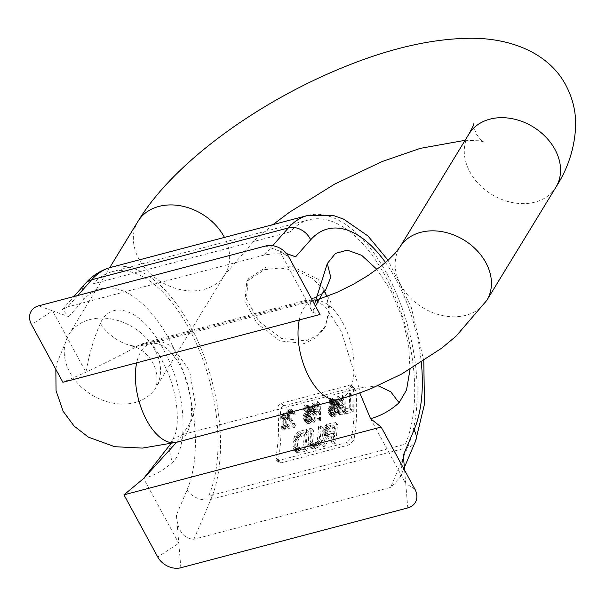 <?xml version="1.0" encoding="UTF-8"?>
<svg xmlns="http://www.w3.org/2000/svg" width="606" height="606" viewBox="0 0 606 606"><rect width="100%" height="100%" fill="white"/><g stroke="black" fill="none" stroke-linecap="round" stroke-linejoin="round"><path stroke-width="0.45" stroke-dasharray="3.03 2.27" d="M313.976 412.186L315.294 413.966L313.719 422.321L314.976 421.988L316.393 414.383L319.445 413.58A135.911 68.584 -104.8 0 1 319.468 420.806L320.551 420.519A135.911 68.584 75.2 0 0 320.135 404.013L314.946 405.755L313.696 409.739A135.911 68.584 -104.8 0 1 313.756 411.171L313.976 412.186L311.446 409.785L311.219 408.762A131.381 66.296 75.2 0 0 311.151 407.33L312.378 403.323L317.559 401.581A131.381 66.296 -104.8 0 1 318.067 418.163L316.983 418.451A131.381 66.296 75.2 0 0 316.93 411.194L313.87 412.004L312.491 419.632L311.234 419.966L312.779 411.58L311.446 409.785M313.756 411.171L311.219 408.762M319.392 411.474L315.976 412.375L314.825 410.527A135.911 68.584 75.2 0 0 314.779 409.459L315.749 407.012L319.157 406.118A135.911 68.584 -104.8 0 1 319.392 411.474L316.862 409.08A131.381 66.296 75.2 0 0 316.605 403.694L313.188 404.588L312.234 407.043A131.381 66.296 -104.8 0 1 312.279 408.126L313.446 409.982L316.862 409.08M319.445 413.58L316.93 411.194M316.983 418.451L319.468 420.806M316.393 414.383L313.87 412.004M314.976 421.988L312.491 419.632M313.719 422.321L311.234 419.966M315.294 413.966L312.779 411.58M314.559 413.459L312.037 411.065M356.017 391.461L353.427 389.007L352.139 386.12L349.215 385.355L351.844 387.84L354.752 388.605L356.017 391.461A135.911 68.584 -104.8 0 1 353.866 440.282L349.359 444.834L281.282 462.787L278.752 462.386L278.222 460.227A135.911 68.584 75.2 0 0 280.381 411.398C280.434 408.459 281.563 406.588 283.767 405.793L351.844 387.84M353.427 389.007A131.381 66.296 -104.8 0 1 351.412 437.964L353.866 440.282M349.359 444.834L346.905 442.509L351.412 437.964M346.905 442.509L278.828 460.454L281.282 462.787M278.222 460.227L275.775 457.901L276.298 460.06L278.828 460.454M275.775 457.901A131.381 66.296 75.2 0 0 277.79 408.944L280.381 411.398M283.767 405.793L281.139 403.301C278.942 404.096 277.828 405.975 277.79 408.944M281.139 403.301L349.215 385.355M332.838 441.138L330.944 441.638A131.381 66.296 75.2 0 0 332.164 433.328L326.808 434.744L323.066 443.713L320.854 444.296L325.013 434.426L323.846 433.949L322.869 431.389A131.381 66.296 75.2 0 0 323.013 429.722L325.823 424.829L334.989 421.988A131.381 66.296 -104.8 0 1 332.838 441.138L335.285 443.456A135.911 68.584 75.2 0 0 337.444 424.314L328.285 427.154L325.46 432.048A135.911 68.584 -104.8 0 1 325.316 433.714L326.286 436.259L327.452 436.744L323.309 446.614L325.513 446.039L329.255 437.055L334.61 435.646A135.911 68.584 -104.8 0 1 333.391 443.956L335.285 443.456M308.393 444.978L307.962 441.66A131.381 66.296 75.2 0 0 309.143 428.798L311.037 428.306A131.381 66.296 -104.8 0 1 309.855 441.16L310.408 443.698L312.431 444.296L316.074 442.191L317.415 439.168A131.381 66.296 75.2 0 0 318.597 426.306L320.491 425.806A131.381 66.296 -104.8 0 1 319.309 438.668L317.847 442.486L314.938 445.493L310.522 446.652L308.393 444.978L311.84 448.531L314.484 448.948L318.771 446.698L316.332 444.38M296.145 433.487L299.061 431.457L306.621 429.465A131.381 66.296 -104.8 0 1 304.47 448.622L295.395 450.637L293.266 448.97L292.834 445.645A131.381 66.296 75.2 0 0 293.524 439.532L294.774 435.517L296.145 433.487L298.606 435.82L297.228 437.843L295.97 441.85A135.911 68.584 -104.8 0 1 295.274 447.963L295.705 451.281L297.849 452.962L306.916 450.94A135.911 68.584 75.2 0 0 309.083 431.798L301.515 433.79L298.606 435.82M349.692 407.785A131.381 66.296 75.2 0 0 349.177 393.249L350.253 392.961A131.381 66.296 -104.8 0 1 350.76 409.542L344.291 411.247A131.381 66.296 75.2 0 0 344.299 409.202L349.692 407.785L352.184 410.141L346.791 411.565A135.911 68.584 -104.8 0 1 346.776 413.603L353.245 411.898A135.911 68.584 75.2 0 0 352.828 395.392L351.753 395.68A135.911 68.584 -104.8 0 1 352.184 410.141M336.345 406.785L337.194 404.785L336.012 402.232A131.381 66.296 75.2 0 0 335.944 400.793L337.171 396.786L342.352 395.044A131.381 66.296 -104.8 0 1 342.852 411.625L337.648 412.663L336.209 409.611A131.381 66.296 75.2 0 0 336.186 407.876L336.345 406.785L338.86 409.164L338.693 410.254A135.911 68.584 -104.8 0 1 338.709 411.982L340.133 415.019L345.337 413.981A135.911 68.584 75.2 0 0 344.92 397.483L339.739 399.218L338.489 403.202A135.911 68.584 -104.8 0 1 338.549 404.634L339.716 407.179L338.86 409.164M329.937 400.914L329.475 402.498L328.399 402.785L328.975 400.058L329.619 398.771L331.391 397.937L332.906 398.65L333.967 401.316A131.381 66.296 -104.8 0 1 334.035 402.748L333.247 405.831L330.05 408.088L329.187 410.073A131.381 66.296 -104.8 0 1 329.202 411.118L330.111 412.603L332.262 412.375L332.982 411.845L333.686 409.58L334.762 409.3L334.058 412.588L332.255 414.421L329.922 414.701L328.126 411.747A131.381 66.296 75.2 0 0 328.104 410.012L329.111 406.921L332.3 404.649L332.944 402.679A131.381 66.296 75.2 0 0 332.906 401.96L332.671 400.922L331.535 400.127L329.937 400.914L332.489 403.331L334.088 402.543L335.224 403.338L335.451 404.369A135.911 68.584 -104.8 0 1 335.482 405.081L334.83 407.043L331.633 409.308L330.611 412.383A135.911 68.584 -104.8 0 1 330.626 414.11L332.406 417.057L334.739 416.776L336.55 414.943L337.269 411.671L336.194 411.959L335.474 414.209L334.754 414.739L332.603 414.966L331.702 413.481A135.911 68.584 75.2 0 0 331.694 412.451L332.565 410.474L335.769 408.217L336.572 405.156A135.911 68.584 75.2 0 0 336.512 403.725L335.466 401.081L333.967 400.369L332.186 401.21L331.535 402.482L330.944 405.194L332.02 404.914L332.489 403.331M304.969 407.497L304.507 409.08L303.432 409.368L304.007 406.641L304.651 405.361L306.424 404.52L307.931 405.24L308.999 407.899A131.381 66.296 -104.8 0 1 309.068 409.33L308.272 412.413L305.076 414.671L304.212 416.655A131.381 66.296 -104.8 0 1 304.227 417.701L305.136 419.185L307.295 418.958L308.015 418.428L308.719 416.17L309.795 415.883L309.09 419.17L307.287 421.003L304.954 421.284L303.151 418.329A131.381 66.296 75.2 0 0 303.129 416.595L304.144 413.504L307.325 411.232L307.969 409.262A131.381 66.296 75.2 0 0 307.939 408.542L307.704 407.512L306.56 406.709L304.969 407.497L307.522 409.914L309.121 409.126L310.249 409.921L310.484 410.951A135.911 68.584 -104.8 0 1 310.514 411.663L309.855 413.633L306.666 415.89L305.636 418.966A135.911 68.584 -104.8 0 1 305.651 420.693L307.439 423.639L309.772 423.359L311.582 421.526L312.295 418.254L311.219 418.541L310.507 420.791L309.787 421.322L307.636 421.549L306.734 420.072A135.911 68.584 75.2 0 0 306.719 419.034L307.59 417.057L310.795 414.799L311.605 411.739A135.911 68.584 75.2 0 0 311.545 410.307L310.499 407.664L308.992 406.952L307.219 407.793L306.568 409.065L305.977 411.777L307.053 411.497L307.522 409.914M287.479 414.299L293.099 423.041A131.381 66.296 -104.8 0 1 293.092 424.745L286.623 426.457A131.381 66.296 75.2 0 0 286.638 424.753L291.668 423.42L287.039 416.943L286.396 414.587A131.381 66.296 75.2 0 0 286.365 413.868L287.092 410.732L288.82 409.156L290.819 409.005L291.584 409.55L292.653 412.209L291.751 412.444L290.751 410.876L289.835 410.747L288.236 411.535L287.441 413.58A131.381 66.296 -104.8 0 1 287.479 414.299L290.016 416.708A135.911 68.584 75.2 0 0 289.986 415.996L290.797 413.959L291.675 413.36L293.312 413.3L294.296 414.86L295.198 414.618L294.145 411.974L292.107 411.406L289.66 413.156L288.91 416.277A135.911 68.584 -104.8 0 1 288.941 416.996L289.57 419.337L294.16 425.783L289.13 427.109A135.911 68.584 -104.8 0 1 289.107 428.806L295.576 427.101A135.911 68.584 75.2 0 0 295.592 425.404L290.016 416.708M282.32 427.253L281.237 427.874A131.381 66.296 75.2 0 0 281.245 426.51L282.684 425.109L282.858 424.026A131.381 66.296 75.2 0 0 282.714 417.723L280.737 418.246A131.381 66.296 75.2 0 0 280.684 416.814L282.661 416.299A131.381 66.296 75.2 0 0 282.51 413.413L283.411 413.178A131.381 66.296 -104.8 0 1 283.555 416.057L284.994 415.678A131.381 66.296 -104.8 0 1 285.055 417.11L283.616 417.489A131.381 66.296 -104.8 0 1 283.76 424.48L282.32 427.253L284.805 429.609L286.252 426.844A135.911 68.584 75.2 0 0 286.146 419.882L287.577 419.503A135.911 68.584 75.2 0 0 287.532 418.087L286.093 418.466A135.911 68.584 75.2 0 0 285.964 415.602L285.062 415.837A135.911 68.584 -104.8 0 1 285.191 418.701L283.222 419.223A135.911 68.584 -104.8 0 1 283.267 420.64L285.244 420.117A135.911 68.584 -104.8 0 1 285.358 426.389L285.176 427.472L283.737 428.874A135.911 68.584 -104.8 0 1 283.722 430.23L284.805 429.609M266.034 267.087L292.637 266.723L318.059 279.214L330.429 301.432L325.657 326.066L317.112 335.519L306.091 340.86L281.245 338.345L258.686 321.172L246.369 298.864L248.331 278.843L266.034 267.087M314.506 304.288L312.855 312.408C309.59 308.674 309.242 304.507 311.825 299.902L138.213 345.678C127.343 347.935 107.997 336.497 100.391 323.331C109.974 299.788 142.084 306.477 164.961 352.404C188.261 396.688 187.315 450.591 172.165 462.598L169.347 449.69L172.187 439.433M100.391 323.331C94.028 337.58 89.203 353.881 85.931 372.235L52.608 310.855L38.648 305.841M295.63 256.823C287.055 253.588 276.647 252.982 264.398 255.02L67.736 306.871L62.448 309.492L68.705 316.65L52.608 310.855L31.535 324.581M68.705 316.65L83.734 299.644A117.791 59.441 -104.8 0 1 169.21 339.451A117.791 59.441 -104.8 0 1 187.065 489.951L176.407 515.009L178.793 543.256L143.637 478.513C153.977 475.665 163.484 470.362 172.165 462.598M176.611 442.266L182.489 434.608L359.093 388.045L359.805 392.946M172.377 439.183L182.489 434.608L191.299 420.973L195.39 404.785L189.617 370.728L172.013 346.2L160.492 341.216L147.712 341.989L138.213 345.678C125.048 353.071 107.626 361.926 85.931 372.235L62.865 382.28M265.572 246.006L279.525 251.028L312.855 312.408L320.044 314.476M324.657 291.509L311.825 299.902L312.84 298.463L325.036 306.5L341.322 331.421L359.093 388.045L377.977 385.689M410.027 369.357L408.633 344.867L402.308 317.892L391.234 291.327L376.902 269.337M288.714 256.777L279.525 251.028L286.509 253.535M404.596 470.203L405.709 483.429L414.89 489.171M370.554 418.685L405.709 483.429L407.777 507.919M176.407 515.009C177.467 530.538 183.307 538.628 193.92 539.264L390.582 487.413L400.263 477.111L403.331 455.182M323.945 290.532L312.931 278.692L297.304 270.867L280.017 267.988L264.451 269.67L246.786 281.366L244.877 301.334L257.186 323.612L279.714 340.883L304.515 343.45L315.537 338.095L324.112 328.596L329.278 312.749L326.899 296.448M334.61 435.646L332.164 433.328M330.944 441.638L333.391 443.956M334.883 433.199L328.899 434.775L327.445 433.957L327.248 432.798A135.911 68.584 75.2 0 0 327.354 431.548L328.46 429.192L329.437 428.525L335.421 426.942A135.911 68.584 -104.8 0 1 334.883 433.199L332.436 430.881A131.381 66.296 75.2 0 0 332.967 424.617L325.998 426.866L328.46 429.192M337.444 424.314L334.989 421.988M329.884 426.313L327.422 423.98M328.285 427.154L325.823 424.829M326.945 428.76L324.49 426.435M325.876 430.707L323.422 428.381M325.46 432.048L323.013 429.722M325.316 433.714L322.869 431.389M325.513 434.866L323.066 432.548M326.286 436.259L323.846 433.949M327.46 436.744L325.013 434.426M323.309 446.614L320.854 444.296M325.513 446.039L323.066 443.713M329.255 437.055L326.808 434.744M328.899 434.775L326.445 432.457L332.436 430.881M327.445 433.957L324.998 431.639L326.445 432.457M325.551 432.298L327.998 434.616M335.421 426.942L332.967 424.617M329.437 428.525L326.982 426.2M327.77 430.207L325.316 427.881L324.907 429.222A131.381 66.296 -104.8 0 1 324.801 430.48L324.998 431.639M326.005 426.874L325.316 427.881M327.354 431.548L324.907 429.222M327.248 432.798L324.801 430.48M318.779 446.698L320.294 444.804L321.748 440.979A135.911 68.584 75.2 0 0 322.953 428.139L321.059 428.639A135.911 68.584 -104.8 0 1 319.862 441.479L318.521 444.516L314.87 446.607L312.847 446.008L312.295 443.471A135.911 68.584 75.2 0 0 313.491 430.631L311.605 431.131A135.911 68.584 -104.8 0 1 310.401 443.971L310.833 447.296M310.401 443.971L307.962 441.66M308 443.569L310.446 445.88M311.84 448.531L309.401 446.213M312.976 448.978L310.522 446.652M314.484 448.948L312.029 446.622M315.741 448.614L313.302 446.296M317.385 447.804L314.938 445.493M320.294 444.804L317.847 442.486M321.157 443.054L318.718 440.744M321.748 440.979L319.309 438.668M322.953 428.139L320.491 425.806M321.059 428.639L318.597 426.306M319.862 441.479L317.415 439.168M319.324 443.16L316.877 440.842M318.521 444.516L316.074 442.191M317.453 445.554L315.006 443.228M316.135 446.274L313.688 443.956M314.87 446.607L312.431 444.296M313.673 446.546L311.234 444.236M312.847 446.008L310.408 443.698M312.385 444.986L309.954 442.675M312.295 443.471L309.855 441.16M313.491 430.631L311.037 428.306M311.605 431.131L309.143 428.798M301.515 433.79L299.061 431.457M297.463 432.305L299.917 434.631M301.356 436.343L307.03 434.843A135.911 68.584 -104.8 0 1 305.416 449.099L298.546 450.538L297.258 448.978L297.167 447.463A135.911 68.584 75.2 0 0 297.857 441.357L299.053 438.183L301.356 436.343L298.902 434.017L296.607 435.865L295.41 439.039A131.381 66.296 -104.8 0 1 294.721 445.152L294.819 446.667L296.107 448.228L302.97 446.781A131.381 66.296 75.2 0 0 304.576 432.517L298.902 434.017M297.228 437.843L294.774 435.517M296.47 439.691L294.016 437.365M295.97 441.85L293.524 439.532M295.274 447.963L292.834 445.645M295.311 449.872L292.872 447.554M295.705 451.281L293.266 448.97M296.713 452.515L294.266 450.197M297.849 452.962L295.395 450.637M299.356 452.932L296.902 450.614M306.916 450.94L304.47 448.622M309.083 431.798L306.621 429.465M307.03 434.843L304.576 432.517M302.97 446.781L305.416 449.099M300.061 437.093L297.607 434.767M299.053 438.183L296.607 435.865M298.326 439.608L295.872 437.29M297.857 441.357L295.41 439.039M297.167 447.463L294.721 445.152M297.258 448.978L294.819 446.667M297.72 449.993L295.281 447.69M298.546 450.538L296.107 448.228M299.743 450.599L297.304 448.281M352.828 395.392L350.253 392.961M349.177 393.249L351.753 395.68M346.791 411.565L344.299 409.202M346.776 413.603L344.291 411.247M353.245 411.898L350.76 409.542M339.716 407.179L337.194 404.785M336.845 405.232L339.368 407.626M340.557 400.839L343.973 399.937A135.911 68.584 -104.8 0 1 344.178 404.937L340.769 405.838L339.61 403.99A135.911 68.584 75.2 0 0 339.58 403.278L340.557 400.839L338.004 398.415L337.042 400.869A131.381 66.296 -104.8 0 1 337.072 401.589L338.239 403.445L341.655 402.543A131.381 66.296 75.2 0 0 341.413 397.521L338.004 398.415M339.784 411.353A135.911 68.584 75.2 0 0 339.777 410.315L340.822 407.944L344.231 407.043A135.911 68.584 -104.8 0 1 344.276 412.224L340.33 412.928L339.784 411.353L337.284 408.982L338.375 410.77L341.784 409.868A131.381 66.296 75.2 0 0 341.716 404.656L338.307 405.558L337.269 407.944A131.381 66.296 -104.8 0 1 337.284 408.982M338.693 410.254L336.186 407.876M338.709 411.982L336.209 409.611M338.89 412.966L336.398 410.603M339.428 414.186L336.936 411.83M340.133 415.019L337.648 412.663M341.026 415.118L338.542 412.769M345.337 413.981L342.852 411.625M344.92 397.483L342.352 395.044M340.61 398.619L338.042 396.18M339.739 399.218L337.171 396.786M339.08 400.498L336.519 398.066M338.618 402.081L336.065 399.665M338.489 403.202L335.944 400.793M338.549 404.634L336.012 402.232M338.769 405.649L336.239 403.255M339.352 406.921L336.83 404.528M343.973 399.937L341.413 397.521M341.655 402.543L344.178 404.937M340.034 401.339L337.481 398.922M339.716 402.157L337.163 399.74M339.58 403.278L337.042 400.869M339.61 403.99L337.072 401.589M339.83 405.013L337.3 402.611M340.216 405.626L337.686 403.232M340.769 405.838L338.239 403.445M339.777 410.315L337.269 407.944M337.428 406.846L339.943 409.224M339.966 412.338L337.474 409.974M340.33 412.928L337.837 410.565M340.867 413.125L338.375 410.77M344.276 412.224L341.784 409.868M344.231 407.043L341.716 404.656M340.822 407.944L338.307 405.558M340.292 408.436L337.777 406.05M332.02 404.914L329.475 402.498M329.619 401.733L332.171 404.149M333.012 402.831L330.459 400.407M334.088 402.543L331.535 400.127M334.648 402.763L332.096 400.346M335.224 403.338L332.671 400.922M335.451 404.369L332.906 401.96M335.482 405.081L332.944 402.679M335.345 406.194L332.808 403.793M334.83 407.043L332.3 404.649M334.3 407.543L331.77 405.149M333.224 407.823L330.694 405.429M332.33 408.414L329.808 406.02M331.633 409.308L329.111 406.921M330.944 410.898L328.429 408.52M330.611 412.383L328.104 410.012M330.626 414.11L328.126 411.747M330.99 415.39L328.49 413.027M331.694 416.564L329.209 414.209M332.406 417.057L329.922 414.701M333.3 417.155L330.815 414.799M334.739 416.776L332.255 414.421M335.641 416.201L333.156 413.845M336.55 414.943L334.058 412.588M337.095 413.095L334.595 410.732M337.269 411.671L334.762 409.3M336.194 411.959L333.686 409.58M336.019 413.034L333.52 410.671M335.474 414.209L332.982 411.845M334.754 414.739L332.262 412.375M333.323 415.118L330.831 412.754M332.603 414.966L330.111 412.603M332.065 414.421L329.566 412.057M331.702 413.481L329.202 411.118M331.694 412.451L329.187 410.073M332.035 411.315L329.528 408.929M332.565 410.474L330.05 408.088M333.277 409.936L330.762 407.55M334.353 409.648L331.838 407.262M335.065 409.111L332.55 406.724M335.769 408.217L333.247 405.831M336.444 406.618L333.914 404.225M336.572 405.156L334.035 402.748M336.512 403.725L333.967 401.316M336.262 402.339L333.709 399.915M335.466 401.081L332.906 398.65M334.701 400.543L332.133 398.112M333.967 400.369L331.391 397.937M333.065 400.604L330.497 398.172M332.186 401.21L329.619 398.771M331.535 402.482L328.975 400.058M331.073 404.073L328.52 401.657M330.944 405.194L328.399 402.785M313.696 409.739L311.151 407.33M313.825 408.618L311.272 406.202M314.287 407.035L311.726 404.603M314.946 405.755L312.378 403.323M315.817 405.156L313.249 402.717M320.135 404.013L317.559 401.581M320.551 420.519L318.067 418.163M307.053 411.497L304.507 409.08M304.651 408.315L307.197 410.732M308.045 409.414L305.485 406.99M309.121 409.126L306.56 406.709M309.674 409.345L307.121 406.929M310.249 409.921L307.704 407.512M310.484 410.951L307.939 408.542M310.514 411.663L307.969 409.262M310.37 412.777L307.84 410.383M309.855 413.633L307.325 411.232M309.325 414.125L306.803 411.732M308.249 414.406L305.727 412.012M307.363 414.996L304.841 412.603M306.666 415.89L304.144 413.504M305.977 417.481L303.462 415.102M305.636 418.966L303.129 416.595M305.651 420.693L303.151 418.329M306.015 421.973L303.523 419.61M306.727 423.147L304.235 420.791M307.439 423.639L304.954 421.284M308.333 423.738L305.848 421.39M309.772 423.359L307.287 421.003M310.673 422.783L308.189 420.428M311.582 421.526L309.09 419.17M312.12 419.678L309.628 417.314M312.295 418.254L309.795 415.883M311.219 418.541L308.719 416.17M311.045 419.617L308.545 417.254M310.507 420.791L308.015 418.428M309.787 421.322L307.295 418.958M308.348 421.7L305.856 419.337M307.636 421.549L305.136 419.185M307.09 421.003L304.598 418.64M306.734 420.072L304.227 417.701M306.719 419.034L304.212 416.655M307.068 417.898L304.553 415.519M307.59 417.057L305.076 414.671M308.302 416.519L305.788 414.133M309.386 416.231L306.863 413.853M310.098 415.693L307.575 413.307M310.795 414.799L308.272 412.413M311.476 413.201L308.946 410.807M311.605 411.739L309.068 409.33M311.545 410.307L308.999 407.899M311.295 408.921L308.742 406.505M310.499 407.664L307.931 405.24M309.734 407.126L307.166 404.694M308.992 406.952L306.424 404.52M308.098 407.187L305.522 404.755M307.219 407.793L304.651 405.361M306.568 409.065L304.007 406.641M306.106 410.656L303.553 408.239M305.977 411.777L303.432 409.368M295.592 425.404L293.099 423.041M287.895 415.64L290.433 418.034M289.986 415.996L287.441 413.58M290.297 414.822L287.744 412.406M290.797 413.959L288.236 411.535M291.675 413.36L289.115 410.936M292.395 413.171L289.835 410.747M293.312 413.3L290.751 410.876M293.887 413.875L291.334 411.459M294.296 414.86L291.751 412.444M295.198 414.618L292.653 412.209M294.948 413.231L292.395 410.815M294.145 411.974L291.584 409.55M293.387 411.436L290.819 409.005M292.107 411.406L289.539 408.967M291.388 411.595L288.82 409.156M290.335 412.247L287.767 409.807M289.66 413.156L287.092 410.732M289.017 414.792L286.464 412.375M288.91 416.277L286.365 413.868M288.941 416.996L286.396 414.587M289.176 418.367L286.638 415.966M289.57 419.337L287.039 416.943M294.16 425.783L291.668 423.42M289.13 427.109L286.638 424.753M289.107 428.806L286.623 426.457M295.576 427.101L293.092 424.745M283.737 428.874L281.245 426.51M281.237 427.874L283.722 430.23M285.343 429.124L282.858 426.768M285.888 428.306L283.403 425.942M286.252 426.844L283.76 424.48M286.146 419.882L283.616 417.489M287.577 419.503L285.055 417.11M287.532 418.087L284.994 415.678M286.093 418.466L283.555 416.057M285.964 415.602L283.411 413.178M285.062 415.837L282.51 413.413M285.191 418.701L282.661 416.299M283.222 419.223L280.684 416.814M283.267 420.64L280.737 418.246M285.244 420.117L282.714 417.723M285.358 426.389L282.858 424.026M285.176 427.472L282.684 425.109M284.638 428.29L282.146 425.935M315.976 412.375L313.446 409.982M312.893 409.762L315.423 412.163M319.157 406.118L316.605 403.694M315.749 407.012L313.188 404.588M315.226 407.52L312.673 405.096M314.908 408.33L312.355 405.914M314.779 409.459L312.234 407.043M314.825 410.527L312.279 408.126M315.044 411.55L312.507 409.148M290.123 231.909L93.46 283.76A131.381 66.296 -104.8 0 1 112.193 271.693A131.381 66.296 -104.8 0 1 197.632 346.42A131.381 66.296 -104.8 0 1 208.714 496.034L405.376 444.183A131.381 66.296 75.2 0 0 394.294 294.561A131.381 66.296 75.2 0 0 308.863 219.842A131.381 66.296 75.2 0 0 290.123 231.909M307.704 215.463A135.911 68.584 -104.8 0 1 396.089 292.759A135.911 68.584 -104.8 0 1 407.55 447.531L390.582 487.413M187.065 489.951A18.119 13.12 -157 0 0 210.888 499.389L407.55 447.531A18.119 13.12 23 0 0 415.534 441.206M193.92 539.264L210.888 499.389A135.911 68.584 75.2 0 0 199.419 344.609A135.911 68.584 75.2 0 0 111.042 267.314M83.734 299.644A18.119 14.824 41.5 0 1 85.287 283.653M385.499 262.504A117.791 59.441 -104.8 0 1 421.306 362.464M180.853 567.746L178.793 543.256L157.719 556.982M264.398 255.02L272.639 245.695M77.757 295.523L67.736 306.871M176.444 442.312A50.965 25.717 75.2 0 0 180.171 365.653A50.965 25.717 75.2 0 0 150.462 343.746A50.965 25.717 75.2 0 0 136.676 362.82M299.303 319.945A50.965 25.717 -104.8 0 1 313.082 300.871A50.965 25.717 -104.8 0 1 342.799 322.771A50.965 25.717 75.2 0 1 339.072 399.437M486.792 300.379A50.965 39.602 -148.6 0 1 444.357 315.938A50.965 39.602 -148.6 0 1 400.755 285.032A50.965 39.602 31.4 0 1 399.801 247.248M555.907 187.224A50.965 39.602 31.4 0 1 513.471 202.775A50.965 39.602 31.4 0 1 469.87 171.877A50.965 39.602 31.4 0 1 468.915 134.093M137.994 221.341A50.965 39.602 -148.6 0 0 138.941 259.126A50.965 39.602 -148.6 0 0 182.542 290.032A50.965 39.602 -148.6 0 0 224.985 274.473A50.965 39.602 -148.6 0 0 224.425 237.416M154.924 349.851A50.965 39.602 -148.6 0 0 111.315 318.945A50.965 39.602 -148.6 0 0 68.879 334.504A50.965 39.602 -148.6 0 0 69.826 372.289A50.965 39.602 -148.6 0 0 113.428 403.195A50.965 39.602 -148.6 0 0 155.871 387.635A50.965 39.602 -148.6 0 0 154.924 349.851M173.074 440.304L170.771 443.728M172.892 439.517L175.558 433.343C177.293 427.677 177.747 419.473 176.907 408.747C175.702 396.839 172.877 385.174 168.445 373.758C160.545 356.04 154.136 345.541 149.212 342.269L148.538 341.776L149.47 342.11C149.599 341.686 147.288 342.223 142.524 343.716M315.514 306.136L312.855 312.408M400.255 477.111L404.361 467.461M423.791 360.85L411.269 307.371L388.067 260.247M62.448 309.492L73.894 296.546M312.62 298.5L147.705 341.981M321.65 294.077L312.84 298.455M246.786 281.366L248.331 278.843M324.112 328.596L325.657 326.066M352.139 386.12L354.752 388.597M276.328 460.09L278.783 462.416M318.801 299.22L150.462 343.746C138.88 346.185 133.002 347.064 132.82 346.39C131.502 345.731 144.569 348.155 152.727 362.661C160.461 377.447 155.356 389.688 155.537 388.219L224.985 274.473L254.861 240.067L272.98 224.614M465.128 140.297L479.096 140.759L483.709 141.804C482.618 141.91 480.164 139.319 476.346 134.024C473.983 127.942 473.15 124.465 473.831 123.609M55.835 369.342L57.002 362.933L68.879 334.504L109.686 267.693M308.863 219.842L112.193 271.693"/><path stroke-width="0.91" d="M123.972 494.837L157.719 556.982A18.119 14.082 -148.6 0 0 180.853 567.746L407.777 507.919A18.119 14.082 -148.6 0 0 414.89 489.171L381.151 427.033L123.972 494.837L143.637 478.513L176.611 442.266M62.865 382.28L320.044 314.476L288.714 256.777A18.119 14.082 -148.6 0 0 265.572 246.006L38.648 305.841A18.119 14.082 -148.6 0 0 31.535 324.581L62.865 382.28M376.902 269.337L361.646 255.315L347.329 250.149L335.504 253.384L327.316 263.496L330.747 277.253L325.422 290.615M327.316 263.496L314.506 304.288M359.805 392.946L370.554 418.685C380.901 415.837 390.408 410.535 399.089 402.77L406.543 389.969L410.027 369.357M286.509 253.535L295.63 256.823L310.658 239.817A117.791 59.441 -104.8 0 1 385.499 262.504M421.306 362.464A117.791 59.441 -104.8 0 1 413.989 430.124L403.331 455.182L404.596 470.203M399.089 402.77L390.764 391.787L377.977 385.689M381.151 427.033L370.554 418.685M326.899 296.448L323.945 290.532M310.658 239.817A18.119 14.824 -138.5 0 0 288.327 227.947L91.657 279.798L77.757 295.523M272.639 245.695L288.327 227.947A135.911 68.584 -104.8 0 1 307.704 215.463L111.042 267.314A135.911 68.584 75.2 0 0 91.657 279.798A18.119 14.824 41.5 0 0 85.287 283.653C92.37 275.556 100.952 270.109 111.042 267.314M413.989 430.124A18.119 13.12 23 0 1 415.534 441.206L424.458 404.21L423.791 360.85M136.676 362.82A50.965 25.717 75.2 0 0 146.728 420.405A50.965 25.717 75.2 0 0 176.444 442.312L142.357 448.099L114.716 446.698L88.423 437.168L74.114 426.079L63.145 411.3L56.07 390.665L55.835 369.342M176.444 442.312L339.072 399.437A50.965 25.717 75.2 0 1 309.355 377.53A50.965 25.717 -104.8 0 1 299.303 319.945M318.801 299.22L336.822 292.433L353.313 284.335L368.145 275.442L380.613 266.504L388.188 260.133L395.12 253.255L399.801 247.248A50.965 39.602 31.4 0 1 442.244 231.697A50.965 39.602 31.4 0 1 485.845 262.603A50.965 39.602 -148.6 0 1 486.792 300.379L455.939 336.307L441.41 348.352L401.301 374.266L370.849 388.711L357.964 393.605L339.072 399.437M473.831 123.609C474.195 123.935 472.559 127.427 468.915 134.093A50.965 39.602 31.4 0 1 511.358 118.534A50.965 39.602 31.4 0 1 554.96 149.44A50.965 39.602 31.4 0 1 555.907 187.224L486.792 300.379M224.425 237.416A50.965 39.602 -148.6 0 0 224.038 236.688A50.965 39.602 -148.6 0 0 180.429 205.782A50.965 39.602 -148.6 0 0 137.994 221.341C174.914 160.363 264.208 97.551 352.912 63.501C395.551 47.026 434.707 38.61 470.377 38.254C512.555 37.989 549.657 54.154 565.928 85.385C572.481 97.808 575.738 110.83 575.7 124.465C575.003 146.917 568.413 167.832 555.907 187.224M170.771 443.728L143.637 478.513M324.339 289.986L315.514 306.136M404.361 467.461L415.534 441.206M388.067 260.247L368.001 236.007L343.602 219.13L333.853 215.668L307.704 215.463M73.894 296.546L85.287 283.653M324.271 291.221L321.65 294.077M468.915 134.093L399.801 247.248M109.686 267.693L137.994 221.341M465.128 140.297L420.2 148.394L381.977 161.605L334.497 184.186L289.6 212.161L272.98 224.614"/></g></svg>
